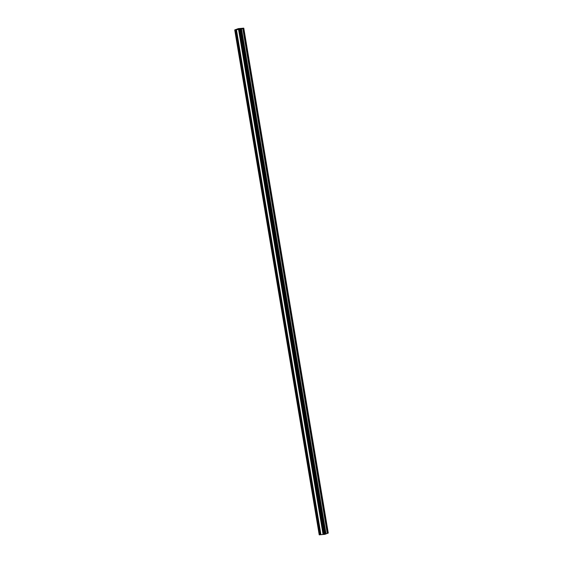 <?xml version="1.0" encoding="UTF-8"?>
<svg xmlns="http://www.w3.org/2000/svg" width="563" height="563" viewBox="0 0 563 563"><rect width="100%" height="100%" fill="white"/><g stroke="black" fill="none" stroke-linecap="round" stroke-linejoin="round"><path stroke-width="0.84" d="M241.724 28.523L241.288 28.629L241.724 28.523M239.993 29.185L239.556 29.283L239.993 29.185M238.811 28.783L238.374 28.889L238.811 28.783M237.072 29.445L236.636 29.543L237.072 29.445M235.517 29.769L234.884 29.895L235.517 29.769M238.55 28.622L237.86 28.762L238.557 28.636M239.465 29.22L236.404 29.367L241.14 28.417L240.844 28.699L241.682 28.882L239.465 29.22L239.381 28.734M240.626 29.318L239.929 29.452L240.626 29.318M243.533 28.178L242.963 28.305L243.54 28.22M240.253 29.248L234.729 29.923L238.36 28.622L243.779 28.157L240.267 29.311M239.338 29.529L323.809 534.449L324.64 534.378L325.576 534.104L241.063 29.199M323.331 534.371L323.788 534.301M236.418 29.79L320.896 534.709L323.331 534.442M320.417 534.632L320.868 534.561M320.417 534.716L235.834 29.825M234.785 29.938L319.221 534.843L320.326 534.744M242.927 28.41L327.406 533.33L328.215 533.062M325.717 533.984L241.224 29.065L325.674 533.984L327.293 533.442M237.839 29.621L237.741 29.037M238.163 29.579L238.065 28.995M238.684 29.452L238.599 28.945M238.712 29.445L238.635 28.938M239.064 28.854L239.141 29.339L239.036 28.861M239.725 29.17L239.641 28.664M239.993 29.128L239.908 28.614M240.26 29.1L240.169 28.544M240.288 29.1L240.197 28.537M240.584 29.072L240.485 28.481M325.104 534.287L240.612 29.367M324.64 534.378L240.148 29.459M323.873 534.449L239.381 29.529M323.746 534.308L239.247 29.389M323.422 534.357L238.93 29.438M323.331 534.456L238.839 29.536L323.345 534.449M323.246 534.484L238.754 29.565M323.071 534.519L238.578 29.6M320.959 534.709L236.46 29.79M320.826 534.568L236.333 29.649M320.509 534.618L236.01 29.698M320.157 534.78L235.658 29.86M319.39 534.85L234.898 29.93M328.222 533.112L243.73 28.192M327.772 533.281L243.272 28.361M327.596 533.316L243.103 28.396M327.448 533.33L242.956 28.41M327.293 533.464L242.801 28.544M326.033 533.935L241.541 29.016M325.864 533.97L241.365 29.051M325.576 534.104L241.084 29.185M323.809 534.449L239.317 29.529M320.896 534.709L236.397 29.79M319.221 534.843L234.729 29.923M328.271 533.077L243.779 28.157M327.406 533.33L242.913 28.41M327.307 533.45L242.815 28.53M325.674 533.984L241.182 29.065"/></g></svg>

